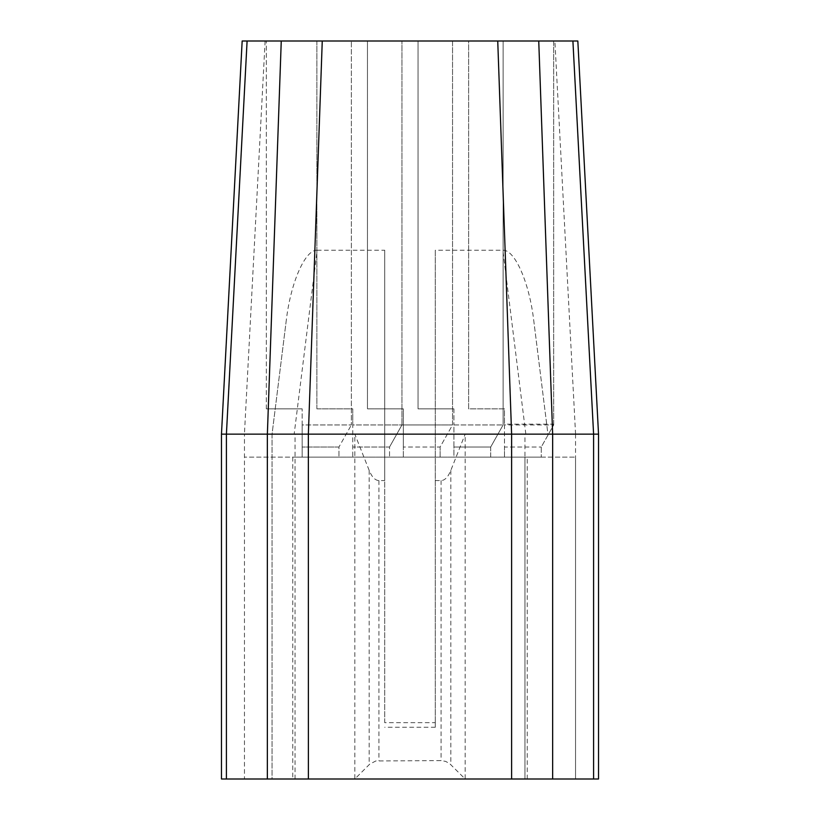 <?xml version="1.0" encoding="UTF-8"?>
<svg xmlns="http://www.w3.org/2000/svg" width="820" height="820" viewBox="0 0 820 820"><rect width="100%" height="100%" fill="white"/><g stroke="black" fill="none" stroke-linecap="round" stroke-linejoin="round"><path stroke-width="0.61" stroke-dasharray="4.1 3.07" d="M317.155 250.213L384.713 250.213L384.713 424.944L435.287 424.944L384.713 424.944L384.713 722.676L435.287 722.676L435.287 727.268L435.287 250.213L502.844 250.213C514.745 249.475 529.187 282.193 533.697 320.138L547.944 434.139L598.528 434.139L577.833 41L242.166 41L221.472 434.139L221.472 779L575.537 779L244.462 779L244.462 434.139L294.175 434.098L317.155 250.213C305.255 249.475 290.813 282.193 286.303 320.138L272.055 434.139L272.055 779L244.462 779M533.697 320.138L547.944 434.19L465.176 434.139L465.176 779L449.667 763.615L445.629 761.38L441.068 760.611L375.857 760.95L369.738 764.117L354.824 779L354.824 434.139L294.175 434.098M435.287 480.592L441.068 480.592C444.85 480.438 448.109 477.035 450.826 470.383L465.176 434.139M316.889 408.852L316.889 41L401.954 41L401.954 424.944L401.954 41L316.889 41L316.889 408.852L352.754 408.852L352.754 424.944L401.954 424.944L352.754 424.944L352.754 447.013L352.754 408.852L316.889 408.852M389.541 447.013L401.954 424.944L389.541 447.013L352.754 447.013L389.541 447.013L389.541 457.13L352.754 457.13L352.754 447.013L352.754 457.13L389.541 457.13L389.541 447.013M302.17 457.13L302.17 424.944L302.17 457.13L338.957 457.13L302.17 457.13M302.17 424.944L302.17 408.852L302.17 424.944L351.37 424.944L351.37 41L351.37 424.944L302.17 424.944M490.698 447.013L490.698 457.13L453.911 457.13L453.911 424.944L503.111 424.944L503.111 41L418.046 41L418.046 408.852L453.911 408.852L418.046 408.852L418.046 41L503.111 41L503.111 424.944L490.698 447.013L453.911 447.013L453.911 424.944L503.111 424.944L490.698 447.013L453.911 447.013L453.911 457.13L490.698 457.13L490.698 447.013M272.055 434.19L272.055 779L524.954 779L524.954 457.13L244.462 457.13L292.75 457.13L292.75 779M575.537 434.139L575.537 779L575.537 457.13L575.537 779L524.954 779L524.954 457.13L575.537 457.13L292.75 457.13M575.537 779L598.528 779L598.528 434.139M266.305 408.852L302.17 408.852L266.305 408.852L266.305 41L266.305 408.852M266.305 41L351.37 41L266.305 41M553.695 424.944L553.695 424.176L504.495 424.176L504.495 447.013L541.272 447.013L504.495 447.013L504.495 457.13L541.272 457.13L504.495 457.13L504.495 408.852L468.63 408.852L468.63 41L553.695 41L553.695 424.944L541.272 447.013L541.272 457.13L541.272 447.013L553.695 424.944L504.495 424.944M384.713 250.213L384.713 480.592L378.932 480.592C375.15 480.438 371.89 477.035 369.174 470.383L354.824 434.139M338.957 447.013L302.17 447.013L338.957 447.013L351.37 424.944L338.957 447.013L338.957 457.13L338.957 447.013M527.25 779L527.25 457.13M435.287 722.676L435.287 250.213M286.303 320.138L272.055 434.139M221.472 434.139L244.462 434.139M553.695 424.176L553.695 41L468.63 41L468.63 408.852L504.495 408.852L504.495 424.176M295.046 779L295.046 434.139M367.462 41L452.537 41L452.537 424.944L403.337 424.944L403.337 408.852L403.337 424.944L452.537 424.944L440.114 447.013L440.114 457.13L403.337 457.13L440.114 457.13L440.114 447.013L403.337 447.013L440.114 447.013L452.537 424.944L452.537 41L367.462 41L367.462 408.852L403.337 408.852L367.462 408.852L367.462 41M453.911 408.852L453.911 424.944L453.911 408.852M403.337 424.944L403.337 447.013L403.337 424.944M384.713 722.676L384.713 480.592M435.287 727.268L384.713 727.268M403.337 457.13L403.337 447.013L403.337 457.13M525.825 434.098L502.844 250.213M524.954 779L524.954 434.139M378.932 480.592L378.932 760.611M369.174 470.383L369.174 764.65M575.568 434.139L554.884 41M265.116 41L244.432 434.139M450.826 470.383L450.826 764.65M441.068 480.592L441.068 760.611"/><path stroke-width="1.23" d="M552.649 779L598.528 779L598.528 434.139L577.833 41L322.26 41L308.361 434.139L552.649 434.139L552.649 779L221.472 779L221.472 434.139L242.166 41L247.097 41L226.412 434.139L221.472 434.139M322.26 41L281.26 41L267.371 434.139L308.361 434.139L308.392 779M281.26 41L247.097 41M267.351 779L267.351 434.139L226.412 434.139L226.412 779M593.588 779L593.588 434.139L598.528 434.139M572.903 41L593.598 434.139L552.649 434.139L538.74 41M511.608 779L511.608 434.139L497.74 41"/></g></svg>
